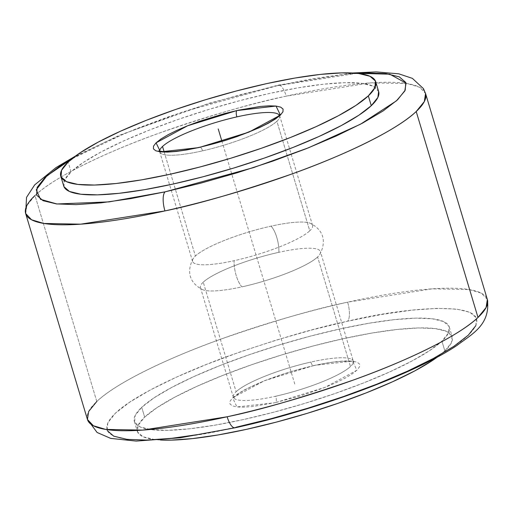 <?xml version="1.0" encoding="UTF-8"?>
<svg xmlns="http://www.w3.org/2000/svg" width="513" height="513" viewBox="0 0 513 513"><rect width="100%" height="100%" fill="white"/><g stroke="black" fill="none" stroke-linecap="round" stroke-linejoin="round"><path stroke-width="0.38" stroke-dasharray="2.56 1.92" d="M275.718 402.545L325.088 387.36L356.862 370.245L352.591 361.139L314.764 365.327L326.409 363.031L336.855 361.537L345.691 360.902L352.591 361.139L357.298 362.255L359.619 364.198L359.472 366.898L356.862 370.245L351.886 374.124L344.742 378.376L335.694 382.845L325.088 387.36L300.862 395.844L275.718 402.545A5.22 1.776 77.4 0 0 275.712 396.216A62.631 12.056 163.3 0 1 233.377 397.331A62.631 12.056 163.3 0 1 236.115 391.74L203.244 282.188L236.115 391.74A62.631 12.056 -16.7 0 0 233.306 397.133A62.631 12.056 -16.7 0 0 275.712 396.216A62.631 12.056 -16.7 0 0 350.475 366.532A62.631 12.056 163.3 0 1 275.712 396.216A5.22 1.776 -102.6 0 1 275.718 402.545L252.678 406.546L243.835 407.187L236.935 406.944L232.235 405.828L229.914 403.885L230.055 401.192L232.665 397.838L237.641 393.965L244.784 389.707L264.439 380.723L288.665 372.246L313.815 365.538A5.22 1.776 -102.6 0 1 313.456 365.731A5.22 1.776 -102.6 0 1 310.878 362.056A62.631 12.056 163.3 0 1 353.213 360.947A62.631 12.056 163.3 0 1 350.475 366.532L317.605 256.981A62.631 12.056 163.3 0 1 241.963 286.857A62.631 12.056 163.3 0 1 200.436 287.581A62.631 12.056 163.3 0 1 203.244 282.188A62.631 12.056 163.3 0 1 278.886 252.306A18.596 6.598 77.6 0 0 271.037 226.143A62.631 12.056 -16.7 0 0 195.395 256.025A62.631 12.056 -16.7 0 0 192.587 261.418A62.631 12.056 -16.7 0 0 234.114 260.694A18.596 6.598 77.6 0 0 241.963 286.857A62.631 12.056 163.3 0 1 201.179 288.742M193.651 257.93A62.631 12.056 -16.7 0 0 234.114 260.694A62.631 12.056 -16.7 0 0 309.756 230.818L276.885 121.267A62.631 12.056 -16.7 0 0 279.623 115.669M200.339 147.205A5.22 1.744 -102.7 0 1 202.545 150.854A62.631 12.056 -16.7 0 0 276.885 121.267A62.631 12.056 163.3 0 1 202.545 150.854A62.631 12.056 163.3 0 1 159.723 151.861A62.631 12.056 163.3 0 1 159.626 151.008A62.631 12.056 -16.7 0 0 159.793 152.066A62.631 12.056 -16.7 0 0 202.545 150.854A5.22 1.744 77.3 0 0 200.339 147.205M96.79 401.487A208.759 40.194 -16.7 0 1 347.634 302.176L432.126 288.845L469.094 289.531L481.406 293.205L487.35 299.483A208.759 40.194 -16.7 0 0 347.634 302.176A15.698 5.476 -102.5 0 1 347.532 321.241L348.731 320.978C402.647 307.473 507.466 296.552 468.279 335.201C449.927 353.015 399.524 376.619 353.124 393.138C305.075 409.746 266.074 421.109 236.108 427.22L234.909 427.483C180.993 440.994 76.174 451.908 115.361 413.26C133.713 395.446 184.116 371.842 230.523 355.323C278.565 338.715 317.566 327.358 347.532 321.241A15.698 5.476 77.5 0 0 347.634 302.176C315.36 308.762 273.314 321.003 221.494 338.894C171.432 356.689 116.874 382.166 96.79 401.487L35.006 195.536C55.103 176.196 109.795 150.668 159.953 132.854C211.875 114.944 253.98 102.703 286.267 96.136A15.698 5.502 77.5 0 0 278.392 85.113A15.698 5.502 77.5 0 0 277.283 85.697L182.724 111.949L124.454 133.585L71.756 158.902L79.765 154.471L105.781 141.697L136.214 128.814L169.906 116.31L205.566 104.665L241.815 94.328L277.283 85.697A15.698 5.502 -102.5 0 1 278.392 85.113A15.698 5.502 -102.5 0 1 286.267 96.136A208.759 40.194 163.3 0 1 425.566 93.539L419.634 87.268L407.367 83.593L370.521 82.882L286.267 96.136A208.759 40.194 163.3 0 0 35.006 195.536L96.79 401.487A208.759 40.194 -16.7 0 0 87.434 419.467M25.65 213.517L26.9 205.489L35.006 195.536M164.102 151.726L195.395 256.025L164.102 151.726M441.917 341.151L444.861 350.963A164.397 31.652 -16.7 0 0 452.229 336.797A164.397 31.652 -16.7 0 0 314.79 345.55A164.397 31.652 -16.7 0 0 144.666 417.127L141.723 407.316A164.397 31.652 163.3 0 1 311.846 335.746A164.397 31.652 163.3 0 1 449.285 326.986A164.397 31.652 163.3 0 1 441.917 341.151L429.58 350.629L411.945 361.024L389.7 371.919L363.685 382.903L334.912 393.554L304.485 403.468L273.57 412.253L243.354 419.576L215.005 425.162L189.605 428.785L168.136 430.317L151.418 429.689L140.094 426.931L134.605 422.148L135.15 415.524L141.723 407.316L154.06 397.832L171.695 387.443L193.946 376.542L219.955 365.557L248.728 354.906L279.155 344.993L310.07 336.207L340.286 328.884L368.635 323.299L394.035 319.676L415.504 318.15L432.222 318.772L443.546 321.529L449.042 326.313L448.49 332.937L441.917 341.151A164.397 31.652 163.3 0 1 271.794 412.721A164.397 31.652 163.3 0 1 134.355 421.474A164.397 31.652 163.3 0 1 141.723 407.316L144.666 417.127A164.397 31.652 -16.7 0 0 137.298 431.286A164.397 31.652 -16.7 0 0 160.377 440.007L154.362 439.5L143.037 436.743L137.548 431.959L138.093 425.335L144.666 417.127L157.004 407.643L174.638 397.254L196.889 386.353L222.899 375.369L251.671 364.717L282.099 354.804L313.013 346.019L343.229 338.695L371.579 333.11L396.979 329.487L418.448 327.954L435.165 328.583L446.49 331.34L451.985 336.124L451.434 342.748L444.861 350.963L441.917 341.151M378.645 91.532A164.397 31.652 -16.7 0 0 241.206 100.285A164.397 31.652 -16.7 0 0 71.083 171.855L68.139 162.044L71.083 171.855L83.42 162.371L101.055 151.983L123.3 141.088L149.315 130.097L178.088 119.446L208.515 109.538L239.43 100.753L269.646 93.424L297.995 87.845L323.395 84.215L344.864 82.689L361.582 83.311L372.906 86.075L378.626 91.474M356.997 73.321L277.283 85.697L311.34 78.97L341.132 74.712L356.997 73.321M63.958 186.687L64.51 180.063L71.083 171.855A164.397 31.652 -16.7 0 0 63.715 186.014M201.68 434.03L236.108 427.22A15.698 5.476 -102.5 0 1 235.005 427.804M475.865 325.608L476.41 317.874L469.895 312.295L456.564 309.089L436.922 308.371L411.734 310.179L381.961 314.431L347.532 321.241L312.077 329.891L275.847 340.234L240.231 351.88L206.585 364.377L176.203 377.254L150.238 390.015L129.699 402.173L115.361 413.26L107.775 422.859L107.23 430.593M437.762 356.785A164.397 31.652 -16.7 0 0 444.861 350.963L437.769 356.785M279.303 115.104A62.631 12.056 163.3 0 1 279.694 115.867A62.631 12.056 163.3 0 1 276.885 121.267L309.756 230.818A62.631 12.056 -16.7 0 0 312.564 225.425A62.631 12.056 -16.7 0 0 271.037 226.143A18.596 6.598 -102.4 0 1 278.886 252.306A62.631 12.056 163.3 0 1 320.413 251.588A62.631 12.056 163.3 0 1 317.605 256.981L350.475 366.532A62.631 12.056 -16.7 0 0 353.277 361.139A62.631 12.056 -16.7 0 0 310.878 362.056A62.631 12.056 -16.7 0 0 236.115 391.74A62.631 12.056 163.3 0 1 310.878 362.056A5.22 1.776 77.4 0 0 313.456 365.731A5.22 1.776 77.4 0 0 313.815 365.538L314.764 365.327M311.821 224.264A62.631 12.056 -16.7 0 0 271.037 226.143A62.631 12.056 -16.7 0 0 195.395 256.025M313.815 365.538L264.439 380.723L232.665 397.838L236.935 406.944L274.763 402.756M203.244 282.188A62.631 12.056 163.3 0 1 278.886 252.306A62.631 12.056 163.3 0 1 319.349 255.076M317.605 256.981A62.631 12.056 163.3 0 1 241.963 286.857A18.596 6.598 -102.4 0 1 234.114 260.694A62.631 12.056 -16.7 0 0 309.756 230.818M294.763 384.045L221.962 141.376M193.311 258.411C188.284 267.504 186.078 281.246 202.693 289.691M200.436 287.581L233.306 397.133L233.332 398.454C232.665 398.575 234.454 396.972 238.686 393.651C243.13 390.617 249.414 387.309 257.545 383.737C274.75 376.337 293.391 370.335 313.481 365.724C325.005 363.166 334.656 361.684 342.44 361.287L350.68 361.441L353.983 362.255L353.277 361.139L320.413 251.588M279.668 114.553L279.668 115.778M75.231 156.221L119.927 135.066L209.022 103.312L278.315 85.126L352.63 72.993M192.587 261.418L159.69 151.771M449.285 326.986L452.229 336.797M134.355 421.474L137.298 431.286M159.723 151.861L159.017 150.745M312.564 225.425L279.694 115.867M319.689 254.589C324.716 245.503 326.922 231.761 310.307 223.315"/><path stroke-width="0.77" d="M236.826 110.558L276.013 106.056L280.406 115.098L248.876 132.149L199.647 147.359A5.22 1.744 -102.7 0 1 199.993 147.173A5.22 1.744 -102.7 0 1 200.339 147.205A5.22 1.744 77.3 0 0 199.993 147.173A5.22 1.744 77.3 0 0 199.647 147.359L186.617 149.969L176.19 151.463L167.366 152.105L160.46 151.867L155.747 150.764L153.4 148.841L153.509 146.16L156.067 142.826L160.986 138.965L168.065 134.733L177.049 130.276L187.598 125.775L199.3 121.389L224.393 113.636L238.237 110.244L260.277 106.46L269.107 105.819L276.013 106.056L280.726 107.159L283.073 109.083L282.964 111.763L280.406 115.098L275.487 118.952L268.408 123.191L259.418 127.647L237.173 136.535L224.752 140.633L198.236 147.673L160.46 151.867L156.067 142.826L187.598 125.775L236.826 110.558A5.22 1.744 77.3 0 0 236.871 116.881A5.22 1.744 -102.7 0 1 236.826 110.558M279.303 115.104A62.631 12.056 -16.7 0 0 236.871 116.881A62.631 12.056 -16.7 0 0 162.525 146.468L164.102 151.726L162.525 146.468A62.631 12.056 -16.7 0 0 159.626 151.008A62.631 12.056 163.3 0 1 162.525 146.468A62.631 12.056 163.3 0 1 236.871 116.881A62.631 12.056 163.3 0 1 279.303 115.104M96.79 401.487L88.685 411.439L87.434 419.467L93.379 425.745L105.691 429.419L142.665 430.106L227.15 416.774A15.698 5.476 77.5 0 0 235.005 427.804A15.698 5.476 77.5 0 0 236.108 427.22L271.563 418.576L307.794 408.226L343.409 396.587L377.055 384.083L407.437 371.207L433.402 358.446L453.941 346.288L468.279 335.201L475.865 325.608M352.63 72.993L376.151 71.91L398.781 73.821L412.381 78.367L423.43 88.608L425.566 93.539A208.759 40.194 163.3 0 1 416.21 111.52C396.107 130.853 341.421 156.382 291.256 174.202C239.334 192.112 197.229 204.354 164.942 210.92A15.698 5.502 -102.5 0 1 165.077 191.849L131.02 198.576L101.228 202.834L76.027 204.636L56.392 203.911L43.073 200.692L36.577 195.107L37.154 187.354L44.778 177.742L59.168 166.642L71.762 158.895L46.888 175.844L36.25 189.816L40.476 199.313L56.924 203.975L109.154 201.878L165.077 191.849A15.698 5.502 77.5 0 0 164.942 210.92L80.688 224.168L43.842 223.463L31.575 219.788L25.65 213.517A208.759 40.194 163.3 0 1 35.006 195.536M378.626 91.474L377.85 97.476L371.277 105.691L368.334 95.88L371.277 105.691A164.397 31.652 -16.7 0 0 378.645 91.532L375.702 81.721A164.397 31.652 163.3 0 1 368.334 95.88A164.397 31.652 163.3 0 1 198.21 167.45A164.397 31.652 163.3 0 1 60.771 176.203A164.397 31.652 163.3 0 1 68.139 162.044A164.397 31.652 163.3 0 1 238.263 90.474A164.397 31.652 163.3 0 1 375.702 81.721M235.005 427.804A15.698 5.476 -102.5 0 1 227.15 416.774C259.424 410.188 301.477 397.953 353.297 380.062C403.353 362.261 457.917 336.785 477.994 317.47L486.1 307.518L487.35 299.483L425.566 93.539L424.315 101.568L416.21 111.52L477.994 317.47A208.759 40.194 -16.7 0 0 487.35 299.483C490.665 324.825 472.133 333.969 457 345.403C415.581 373.381 318.464 409.566 235.082 427.791L180.249 437.775L136.15 441.09L110.699 438.391L97.092 432.478L87.434 419.467A208.759 40.194 -16.7 0 0 227.15 416.774A208.759 40.194 -16.7 0 0 477.994 317.47L416.21 111.52A208.759 40.194 163.3 0 1 164.942 210.92A208.759 40.194 163.3 0 1 25.65 213.517L26.548 197.338L34.653 184.911L56 167.604L75.231 156.221M165.077 191.849L253.602 167.578L308.518 147.789L360.562 124.159L396.466 100.824L404.802 90.993L406.046 83.132L389.758 74.18L356.997 73.321L366.333 72.91L385.968 73.635L399.287 76.854L405.783 82.439L405.206 90.192L397.575 99.798L383.192 110.904L362.595 123.075L336.579 135.849L306.146 148.732L272.454 161.236L236.794 172.881L200.545 183.212L165.077 191.849M60.771 176.203L63.715 186.014A164.397 31.652 -16.7 0 0 201.154 177.261A164.397 31.652 -16.7 0 0 371.277 105.691L358.94 115.175L341.305 125.563L319.054 136.458L293.045 147.443L264.272 158.1L233.845 168.007L202.93 176.793L172.714 184.122L144.365 189.701L118.965 193.33L97.496 194.857L80.778 194.228L69.454 191.471L63.958 186.687M107.23 430.593L113.745 436.165L127.083 439.378L146.718 440.09L171.906 438.288L201.68 434.03M368.334 95.88L374.907 87.672L375.452 81.041L369.963 76.264L358.638 73.506L341.921 72.878L320.452 74.404L295.052 78.034L266.702 83.613L236.487 90.942L205.572 99.727L175.145 109.635L146.372 120.286L120.356 131.277L98.111 142.172L80.477 152.56L68.139 162.044L61.566 170.252L61.015 176.882L66.51 181.66L77.835 184.417L94.552 185.046L116.021 183.519L141.421 179.89L169.771 174.311L199.987 166.981L230.901 158.196L261.329 148.289L290.101 137.638L316.111 126.647L338.362 115.752L355.996 105.364L368.334 95.88M437.769 356.785L432.523 360.44L414.889 370.835L392.644 381.73L366.628 392.714L337.855 403.365L307.428 413.279L276.513 422.064L246.298 429.387L217.948 434.973L192.548 438.596L171.079 440.128L160.37 440.007A164.397 31.652 -16.7 0 0 303.856 414.357A164.397 31.652 -16.7 0 0 437.762 356.785M221.962 141.376L218.237 128.962M159.017 150.745C158.395 151.014 160.768 151.367 166.141 151.81C174.324 151.906 185.597 150.367 199.967 147.18C220.244 142.492 238.962 136.426 256.128 128.975C264.086 125.441 270.216 122.184 274.532 119.202C278.61 115.957 280.329 114.412 279.668 114.553M25.65 213.517L87.434 419.467"/></g></svg>
